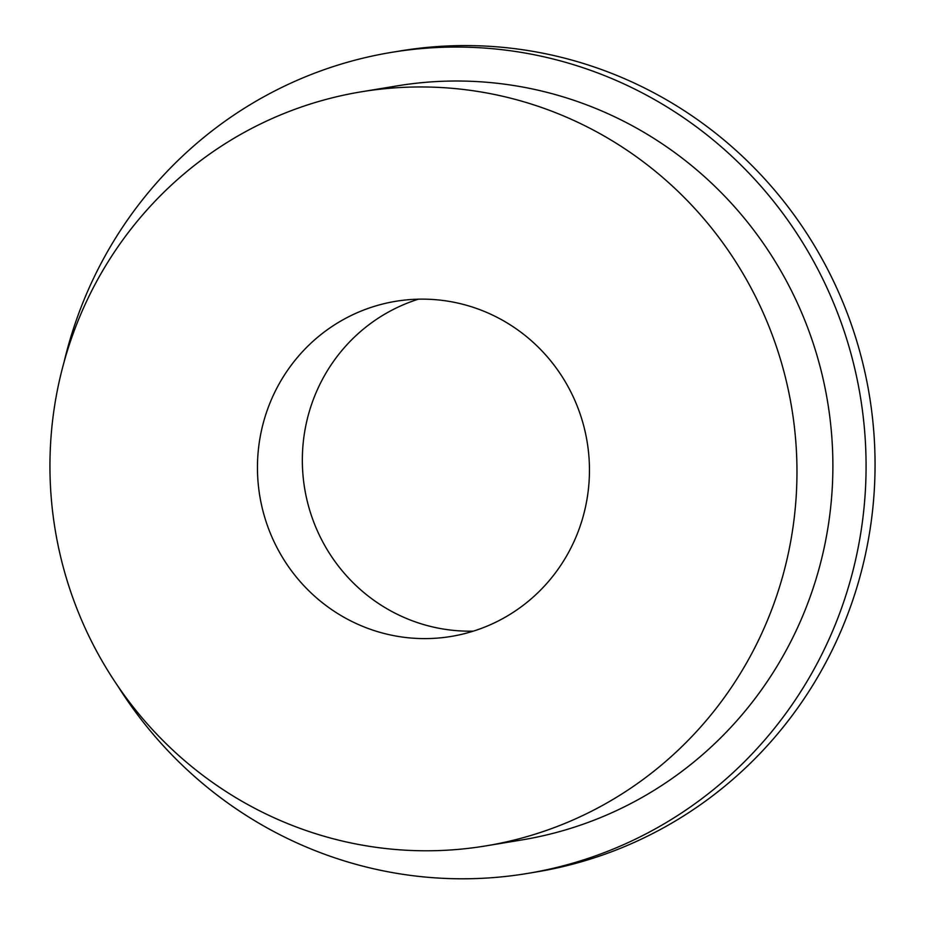 <?xml version="1.0" encoding="UTF-8"?>
<svg xmlns="http://www.w3.org/2000/svg" width="925" height="925" viewBox="0 0 925 925"><rect width="100%" height="100%" fill="white"/><g stroke="black" fill="none" stroke-linecap="round" stroke-linejoin="round"><path stroke-width="1.39" d="M64.056 362.08A416.123 406.457 80.6 0 1 391.402 52.39A416.123 406.457 80.6 0 1 866.077 466.084A416.123 406.457 80.6 0 1 527.331 873.466A416.123 406.457 80.6 0 1 117.648 685.783M391.402 52.39L400.386 50.91A416.123 406.457 80.6 0 1 875.062 464.593A416.123 406.457 80.6 0 1 536.303 871.974L527.331 873.466M49.938 465.98A382.152 373.272 80.6 0 1 361.039 91.852A382.152 373.272 80.6 0 1 796.968 471.773A382.152 373.272 80.6 0 1 485.868 845.889A382.152 373.272 80.6 0 1 49.938 465.98M361.039 91.852L396.952 85.909A382.152 373.272 80.6 0 1 832.882 465.818A382.152 373.272 80.6 0 1 521.781 839.946L485.868 845.889M473.38 631.139A169.842 165.899 80.6 0 1 302.336 460.153A169.842 165.899 80.6 0 1 418.424 299.18M589.456 470.154A169.842 165.899 80.6 0 1 451.192 636.435A169.842 165.899 80.6 0 1 257.451 467.587A169.842 165.899 80.6 0 1 395.715 301.307A169.842 165.899 80.6 0 1 589.456 470.154"/></g></svg>
